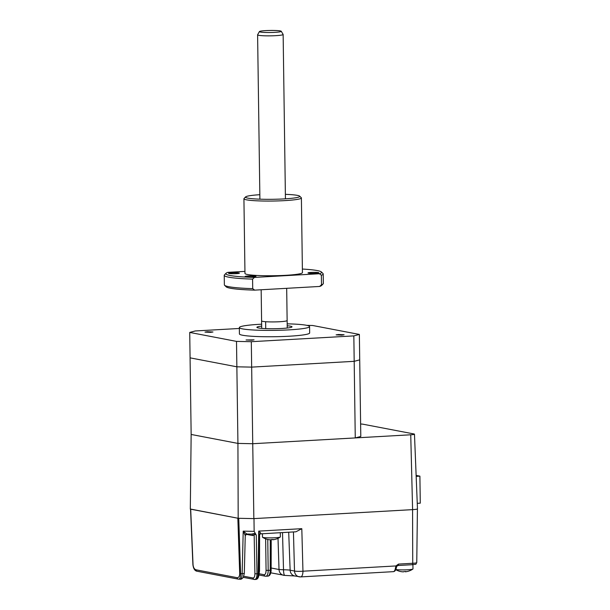 <?xml version="1.0" encoding="UTF-8"?>
<svg xmlns="http://www.w3.org/2000/svg" width="610" height="610" viewBox="0 0 610 610"><rect width="100%" height="100%" fill="white"/><g stroke="black" fill="none" stroke-linecap="round" stroke-linejoin="round"><path stroke-width="0.91" d="M417.255 503.334L420.275 503.158L419.901 476.143L416.165 476.357M419.901 476.143L416.134 475.426M360.617 424.003A6.382 0.595 179.2 0 1 363.133 424.232L413.893 433.946A6.382 0.595 179.2 0 1 414.472 434.19A6.382 0.595 179.2 0 1 410.736 434.785L252.738 443.722L253.851 518.614L412.596 509.632A8.349 0.785 -0.8 0 0 417.476 508.854L414.472 434.19M355.264 437.927L354.189 361.326L359.717 359.862L360.792 436.463L355.264 437.927L252.738 443.722L237.93 443.409L238.182 518.287L253.851 518.614M239.349 328.47L195.253 330.963L189.725 332.427L190.076 357.856L236.863 366.808L190.076 357.856L191.151 434.457L237.93 443.409L236.863 366.808L251.663 367.121L252.738 443.722L237.93 443.409L191.151 434.457L190.312 509.121L238.182 518.287M189.725 332.427L236.505 341.387L236.863 366.808L251.663 367.121L354.189 361.326L353.838 335.896L359.366 334.433L312.579 325.481L306.861 325.359M287.18 323.834A35.121 3.286 179.2 0 1 309.575 326.586A35.121 3.286 179.2 0 1 289.033 329.865A35.121 3.286 179.2 0 1 239.341 327.562A35.121 3.286 179.2 0 1 259.875 324.284A35.121 3.286 179.2 0 1 261.644 324.192M309.575 326.586L309.659 332.938A35.121 3.286 179.2 0 1 289.125 336.224A35.121 3.286 179.2 0 1 239.425 333.922L239.341 327.562M261.667 326.121A17.56 1.647 -0.8 0 0 256.894 327.318A17.56 1.647 -0.8 0 0 281.744 328.47A17.56 1.647 -0.8 0 0 292.015 326.83A17.56 1.647 -0.8 0 0 287.211 325.77M265.731 328.622L265.632 321.714A12.772 1.197 -0.8 0 0 279.67 321.729A12.772 1.197 -0.8 0 0 287.135 320.54A12.772 1.197 -0.8 0 0 287.127 320.494M210.641 332.366L204.99 332.099L207.324 331.726L212.974 331.992L210.641 332.366M251.724 340.227L246.074 339.968L254.057 339.854L251.724 340.227M341.76 335.134L336.11 334.875L338.451 334.501L344.093 334.76L341.76 335.134M236.505 341.387L251.312 341.699L251.663 367.121L354.189 361.326L359.717 359.862L359.366 334.433M251.312 341.699L353.838 335.896M286.685 288.316L287.135 320.54A12.772 1.197 179.2 0 1 277.085 321.851A12.772 1.197 179.2 0 1 262.75 321.371A12.772 1.197 179.2 0 1 261.598 320.898A12.772 1.197 -0.8 0 0 261.606 320.936L261.713 328.378M244.168 573.423L242.155 573.667L243.215 531.142L246.798 533.994A1.594 1.578 126.7 0 0 245.243 535.534M243.809 576.236L253.051 578.005A1.594 1.449 100.8 0 0 254.53 579.485C256.093 579.431 256.924 577.54 257.016 573.804L254.904 573.743L254.164 535.092L252.67 535.565A1.594 1.449 100.8 0 0 251.526 534.108L246.882 534.009L245.25 535.565L243.215 531.142L254.149 531.371L256.276 535.122C255.338 534.146 254.637 534.139 254.164 535.092A1.594 1.38 46.6 0 0 252.998 533.788L255.171 533.361M240.088 579.21L238.594 579.142C239.921 579.195 240.584 577.365 240.592 573.636L242.155 573.667C242.002 577.342 241.247 579.172 239.882 579.172M252.998 533.788L251.526 534.108M192.996 564.524L193.042 564.692C193.339 567.513 194.315 569.214 195.978 569.801L237.115 577.678C238.769 577.716 239.631 576.351 239.7 573.568L237.847 518.218L190.648 509.083M195.978 569.801A1.594 1.449 100.8 0 0 197.129 571.25L197.129 571.25C194.849 570.937 193.446 568.741 192.897 564.646L192.935 564.616M237.115 577.678A1.594 1.449 100.8 0 0 238.266 579.119L197.129 571.25M410.736 434.785L412.596 509.632A8.304 0.778 179.2 0 1 412.566 509.64L253.989 518.607L254.149 531.371M396.424 567.452C395.898 570.152 394.861 571.555 393.305 571.661A6.382 2.631 -93.2 0 0 395.478 567.887A1.594 0.625 7.8 0 0 396.424 567.452L396.713 566.446L395.928 565.943L398.498 564.09A1.594 0.656 86.8 0 1 397.926 565.516A1.594 0.656 86.8 0 1 397.857 565.508M396.561 566.438L397.926 565.516L412.154 564.707A1.594 0.656 -93.2 0 0 412.734 563.282L412.566 509.64M395.478 567.887L395.928 565.943L302.957 571.204A6.382 0.816 178.4 0 1 294.5 571.021L293.44 531.935M258.945 573.514L258.152 573.736L258.701 531.112C260.188 532.255 260.844 533.125 260.661 533.72A1.594 1.418 59.6 0 0 260.081 533.895L259.433 535.321L258.701 531.112L301.805 528.679L295.941 531.79L260.081 533.895A1.594 1.418 59.6 0 0 259.578 534.429M288.698 532.202L290.139 570.19A9.417 0.884 -0.8 0 0 283.513 569.786L282.514 532.553M284.687 575.382A6.382 5.787 -79.2 0 1 283.627 575.283A6.382 5.787 -79.2 0 1 279.022 569.511L283.513 569.786A6.382 1.319 90.3 0 0 284.786 575.398L294.744 575.97A6.382 5.787 -79.2 0 1 290.139 570.19L294.5 571.021A6.382 5.787 -79.2 0 0 299.106 576.801A6.382 5.787 -79.2 0 0 300.394 576.885M271.153 568.001L279.022 569.511L278.015 538.325M256.276 535.122L257.016 573.804L258.152 573.736C257.969 577.479 257.092 579.37 255.514 579.424M259.585 534.68L259.082 573.591C258.792 577.357 257.694 579.309 255.788 579.447L254.53 579.485M271 570.083L270.215 570.258C270.062 574.094 269.185 576.046 267.577 576.114M271.206 539.621L271.145 570.136C270.886 573.987 269.78 575.985 267.843 576.137L265.899 576.244A6.382 2.631 -93.2 0 0 268.187 570.373L266.074 570.335L265.632 538.821M259.143 573.758L264.153 574.719C265.35 574.65 265.99 573.187 266.074 570.335M262.43 533.689L262.475 537.158A8.937 0.839 -0.8 0 0 262.567 537.28A15.967 15.967 0 0 0 267.21 539.324A15.494 3.096 -61.2 0 0 267.271 539.332A15.936 15.616 116.7 0 0 269.734 539.766L270.848 539.819A15.936 2.814 -91.8 0 0 271.29 539.537A15.494 13.877 19.4 0 0 272.235 539.537A15.494 13.877 19.4 0 0 273.173 539.484A15.936 2.814 88.2 0 1 272.731 539.758L272.723 539.766A15.967 15.967 0 0 0 280.264 537.029A8.937 0.839 -0.8 0 0 280.356 536.914L280.295 532.683M262.567 537.28A8.937 0.839 -0.8 0 0 262.62 537.311A8.937 0.839 -0.8 0 0 273.013 537.837A8.937 0.839 -0.8 0 0 280.264 537.029M268.682 539.629A15.967 15.967 0 0 0 270.527 539.819L270.848 539.819M395.814 569.679A15.967 15.967 0 0 0 399.84 571.341A15.494 3.096 -61.2 0 0 399.901 571.356A15.936 15.616 116.7 0 0 402.364 571.784L403.477 571.845A15.936 2.814 -91.8 0 0 403.911 571.562A15.494 13.877 19.4 0 0 404.857 571.562A15.494 13.877 19.4 0 0 405.803 571.501A15.936 2.814 88.2 0 1 405.36 571.784L405.345 571.791A15.967 15.967 0 0 0 412.894 569.054A8.937 0.839 -0.8 0 0 412.978 568.939L412.917 564.654M395.882 569.519A8.937 0.839 -0.8 0 0 405.635 569.862A8.937 0.839 -0.8 0 0 412.894 569.054M401.304 571.654A15.967 15.967 0 0 0 403.149 571.845L403.477 571.845M285.373 194.338A27.137 2.539 179.2 0 1 297.322 195.36A27.137 2.539 179.2 0 1 299.647 196.138A27.137 2.539 179.2 0 1 279.662 199.112A27.137 2.539 179.2 0 1 247.95 198.151A27.137 2.539 179.2 0 1 245.617 196.893A27.137 2.539 179.2 0 1 259.837 194.697M299.647 196.138L301.256 197.693A28.739 2.692 179.2 0 1 301.393 197.945A28.739 2.692 179.2 0 1 284.588 200.629A28.739 2.692 179.2 0 1 246.516 199.828A28.739 2.692 179.2 0 1 243.924 198.746A28.739 2.692 179.2 0 1 244.046 198.494L245.617 196.893M243.924 198.746L244.968 273.44A28.739 2.692 -0.8 0 0 285.625 275.323A28.739 2.692 -0.8 0 0 302.43 272.639L301.393 197.945M252.799 276.833A5.429 0.511 -0.8 0 0 255.971 276.33A5.429 0.511 -0.8 0 0 248.293 275.972A5.429 0.511 -0.8 0 0 245.113 276.483A5.429 0.511 -0.8 0 0 252.799 276.833M236.23 273.661A5.429 0.511 -0.8 0 0 239.402 273.158A5.429 0.511 -0.8 0 0 231.724 272.8A5.429 0.511 -0.8 0 0 228.552 273.31A5.429 0.511 -0.8 0 0 236.23 273.661M315.675 273.28A5.429 0.511 -0.8 0 0 318.855 272.769A5.429 0.511 -0.8 0 0 311.169 272.418A5.429 0.511 -0.8 0 0 307.997 272.922A5.429 0.511 -0.8 0 0 315.675 273.28M226.02 273.288L224.45 274.881A49.486 4.636 -0.8 0 0 224.236 275.323L224.373 284.855A49.486 4.636 -0.8 0 0 224.594 285.289L226.211 286.845A47.893 4.483 -0.8 0 0 254.66 290.131L319.602 286.456L321.508 284.756L321.371 275.217L319.426 273.738L254.484 277.413A47.893 4.483 179.2 0 1 226.02 273.288A47.893 4.483 179.2 0 1 227.972 272.342L244.938 271.381M224.236 275.323A49.486 4.636 -0.8 0 0 252.578 279.113L252.715 288.644L254.66 290.131M252.578 279.113L254.484 277.413M302.385 269.048A47.893 4.483 179.2 0 1 321.371 271.953A47.893 4.483 179.2 0 1 319.426 273.738M321.371 275.217A49.486 4.636 -0.8 0 0 323.208 273.936A49.486 4.636 -0.8 0 0 322.98 273.509L321.371 271.953M321.508 284.756A49.486 4.636 -0.8 0 0 323.125 283.909A49.486 4.636 -0.8 0 0 323.338 283.475L323.208 273.936M319.602 286.456A47.893 4.483 -0.8 0 0 321.562 285.51L323.125 283.909M224.594 285.289A49.486 4.636 -0.8 0 0 252.715 288.644M281.24 31.27L283.124 34.412A12.772 1.197 179.2 0 1 283.139 34.48A12.772 1.197 179.2 0 1 273.089 35.784A12.772 1.197 179.2 0 1 258.754 35.311A12.772 1.197 179.2 0 1 257.603 34.831A12.772 1.197 179.2 0 1 257.618 34.77L259.418 31.575A10.927 1.022 -0.8 0 0 260.386 32.04A10.927 1.022 -0.8 0 0 272.944 32.437A10.927 1.022 -0.8 0 0 281.24 31.27A10.927 1.022 -0.8 0 0 280.272 30.912A10.927 1.022 -0.8 0 0 268.293 30.5A10.927 1.022 -0.8 0 0 259.418 31.575M252.67 535.565L245.96 534.276M240.111 579.21C240.897 579.485 241.911 578.92 243.146 577.517L244.313 573.522L245.25 535.565M190.686 509.197L193.042 564.639M239.7 573.568L240.592 573.636L238.746 518.294M397.995 565.5L412.093 564.7A1.594 0.656 -93.2 0 0 412.154 564.707C417.4 563.907 415.166 564.982 416.76 562.641L417.423 508.946M398.498 564.09L412.734 563.282A6.885 0.648 -0.8 0 0 416.76 562.641M301.805 528.679L302.957 571.204A6.382 2.631 86.8 0 1 300.669 576.908L294.744 575.97M260.661 533.72L260.249 533.796L260.661 533.72M253.051 578.005C254.225 577.944 254.835 576.526 254.904 573.743M270.276 539.804L270.215 570.258L268.187 570.373L267.76 539.453M265.625 576.229A6.382 2.631 -93.2 0 0 265.899 576.244L265.304 576.206A1.594 1.449 100.8 0 0 265.625 576.229M264.153 574.719A1.594 1.449 100.8 0 0 265.304 576.206L258.991 574.994M287.135 320.54L287.241 328.027M261.164 289.758L261.698 328.378M192.897 564.586L190.549 509.167M238.266 579.119L238.815 579.18M259.601 534.573L259.524 570.792L259.075 573.987M393.305 571.661L300.669 576.908M270.832 572.836L284.786 575.398M243.253 577.365L254.797 579.5M257.603 34.831L259.898 199.18M283.139 34.48L285.434 198.822"/></g></svg>
